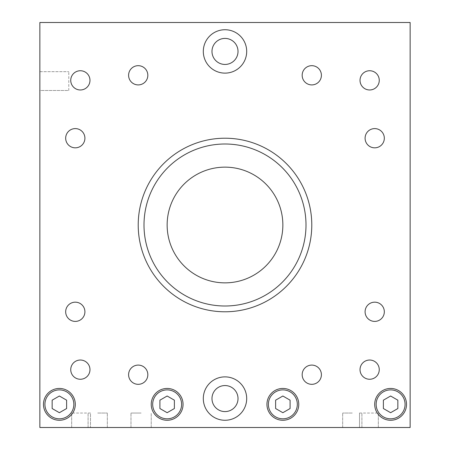 <?xml version="1.0" encoding="UTF-8"?>
<svg xmlns="http://www.w3.org/2000/svg" width="450" height="450" viewBox="0 0 450 450"><rect width="100%" height="100%" fill="white"/><g stroke="black" fill="none" stroke-linecap="round" stroke-linejoin="round"><path stroke-width="0.34" stroke-dasharray="2.25 1.69" d="M311.788 225A86.788 86.788 0 0 0 225 138.212A86.788 86.788 0 0 0 138.212 225A86.788 86.788 0 0 0 225 311.788A86.788 86.788 0 0 0 311.788 225A86.788 86.788 0 0 0 225 138.212A86.788 86.788 0 0 0 138.212 225A86.788 86.788 0 0 0 225 311.788A86.788 86.788 0 0 0 311.788 225A86.788 86.788 0 0 0 225 138.212A86.788 86.788 0 0 0 138.212 225A86.788 86.788 0 0 0 225 311.788A86.788 86.788 0 0 0 311.788 225M306 225A81 81 0 0 0 225 144A81 81 0 0 0 144 225A81 81 0 0 0 225 306A81 81 0 0 0 306 225A81 81 0 0 0 225 144A81 81 0 0 0 144 225A81 81 0 0 0 225 306A81 81 0 0 0 306 225A81 81 0 0 0 225 144A81 81 0 0 0 144 225A81 81 0 0 0 225 306A81 81 0 0 0 306 225M360.028 80.359A9.613 9.613 0 0 0 369.641 89.972A9.613 9.613 0 0 0 379.26 80.359A9.613 9.613 0 0 0 369.641 70.74A9.613 9.613 0 0 0 360.028 80.359A9.613 9.613 0 0 0 369.641 89.972A9.613 9.613 0 0 0 379.26 80.359A9.613 9.613 0 0 0 369.641 70.74A9.613 9.613 0 0 0 360.028 80.359A9.613 9.613 0 0 0 369.641 89.972A9.613 9.613 0 0 0 379.26 80.359A9.613 9.613 0 0 0 369.641 70.74A9.613 9.613 0 0 0 360.028 80.359M360.028 369.641A9.613 9.613 0 0 0 369.641 379.26A9.613 9.613 0 0 0 379.26 369.641A9.613 9.613 0 0 0 369.641 360.028A9.613 9.613 0 0 0 360.028 369.641A9.613 9.613 0 0 0 369.641 379.26A9.613 9.613 0 0 0 379.26 369.641A9.613 9.613 0 0 0 369.641 360.028A9.613 9.613 0 0 0 360.028 369.641A9.613 9.613 0 0 0 369.641 379.26A9.613 9.613 0 0 0 379.26 369.641A9.613 9.613 0 0 0 369.641 360.028A9.613 9.613 0 0 0 360.028 369.641M70.74 80.359A9.613 9.613 0 0 0 80.359 89.972A9.613 9.613 0 0 0 89.972 80.359A9.613 9.613 0 0 0 80.359 70.74A9.613 9.613 0 0 0 70.74 80.359A9.613 9.613 0 0 0 80.359 89.972A9.613 9.613 0 0 0 89.972 80.359A9.613 9.613 0 0 0 80.359 70.74A9.613 9.613 0 0 0 70.74 80.359A9.613 9.613 0 0 0 80.359 89.972A9.613 9.613 0 0 0 89.972 80.359A9.613 9.613 0 0 0 80.359 70.74A9.613 9.613 0 0 0 70.74 80.359M70.74 369.641A9.613 9.613 0 0 0 80.359 379.26A9.613 9.613 0 0 0 89.972 369.641A9.613 9.613 0 0 0 80.359 360.028A9.613 9.613 0 0 0 70.74 369.641A9.613 9.613 0 0 0 80.359 379.26A9.613 9.613 0 0 0 89.972 369.641A9.613 9.613 0 0 0 80.359 360.028A9.613 9.613 0 0 0 70.74 369.641A9.613 9.613 0 0 0 80.359 379.26A9.613 9.613 0 0 0 89.972 369.641A9.613 9.613 0 0 0 80.359 360.028A9.613 9.613 0 0 0 70.74 369.641M302.169 75.296A9.613 9.613 0 0 0 311.788 84.909A9.613 9.613 0 0 0 321.401 75.296A9.613 9.613 0 0 0 311.788 65.678A9.613 9.613 0 0 0 302.169 75.296A9.613 9.613 0 0 0 311.788 84.909A9.613 9.613 0 0 0 321.401 75.296A9.613 9.613 0 0 0 311.788 65.678A9.613 9.613 0 0 0 302.169 75.296A9.613 9.613 0 0 0 311.788 84.909A9.613 9.613 0 0 0 321.401 75.296A9.613 9.613 0 0 0 311.788 65.678A9.613 9.613 0 0 0 302.169 75.296M128.599 75.296A9.613 9.613 0 0 0 138.212 84.909A9.613 9.613 0 0 0 147.831 75.296A9.613 9.613 0 0 0 138.212 65.678A9.613 9.613 0 0 0 128.599 75.296A9.613 9.613 0 0 0 138.212 84.909A9.613 9.613 0 0 0 147.831 75.296A9.613 9.613 0 0 0 138.212 65.678A9.613 9.613 0 0 0 128.599 75.296A9.613 9.613 0 0 0 138.212 84.909A9.613 9.613 0 0 0 147.831 75.296A9.613 9.613 0 0 0 138.212 65.678A9.613 9.613 0 0 0 128.599 75.296M302.169 374.704A9.613 9.613 0 0 0 311.788 384.322A9.613 9.613 0 0 0 321.401 374.704A9.613 9.613 0 0 0 311.788 365.091A9.613 9.613 0 0 0 302.169 374.704A9.613 9.613 0 0 0 311.788 384.322A9.613 9.613 0 0 0 321.401 374.704A9.613 9.613 0 0 0 311.788 365.091A9.613 9.613 0 0 0 302.169 374.704A9.613 9.613 0 0 0 311.788 384.322A9.613 9.613 0 0 0 321.401 374.704A9.613 9.613 0 0 0 311.788 365.091A9.613 9.613 0 0 0 302.169 374.704M128.599 374.704A9.613 9.613 0 0 0 138.212 384.322A9.613 9.613 0 0 0 147.831 374.704A9.613 9.613 0 0 0 138.212 365.091A9.613 9.613 0 0 0 128.599 374.704A9.613 9.613 0 0 0 138.212 384.322A9.613 9.613 0 0 0 147.831 374.704A9.613 9.613 0 0 0 138.212 365.091A9.613 9.613 0 0 0 128.599 374.704A9.613 9.613 0 0 0 138.212 384.322A9.613 9.613 0 0 0 147.831 374.704A9.613 9.613 0 0 0 138.212 365.091A9.613 9.613 0 0 0 128.599 374.704M365.091 138.212A9.613 9.613 0 0 0 374.704 147.831A9.613 9.613 0 0 0 384.322 138.212A9.613 9.613 0 0 0 374.704 128.599A9.613 9.613 0 0 0 365.091 138.212A9.613 9.613 0 0 0 374.704 147.831A9.613 9.613 0 0 0 384.322 138.212A9.613 9.613 0 0 0 374.704 128.599A9.613 9.613 0 0 0 365.091 138.212A9.613 9.613 0 0 0 374.704 147.831A9.613 9.613 0 0 0 384.322 138.212A9.613 9.613 0 0 0 374.704 128.599A9.613 9.613 0 0 0 365.091 138.212M365.091 311.788A9.613 9.613 0 0 0 374.704 321.401A9.613 9.613 0 0 0 384.322 311.788A9.613 9.613 0 0 0 374.704 302.169A9.613 9.613 0 0 0 365.091 311.788A9.613 9.613 0 0 0 374.704 321.401A9.613 9.613 0 0 0 384.322 311.788A9.613 9.613 0 0 0 374.704 302.169A9.613 9.613 0 0 0 365.091 311.788A9.613 9.613 0 0 0 374.704 321.401A9.613 9.613 0 0 0 384.322 311.788A9.613 9.613 0 0 0 374.704 302.169A9.613 9.613 0 0 0 365.091 311.788M65.678 138.212A9.613 9.613 0 0 0 75.296 147.831A9.613 9.613 0 0 0 84.909 138.212A9.613 9.613 0 0 0 75.296 128.599A9.613 9.613 0 0 0 65.678 138.212A9.613 9.613 0 0 0 75.296 147.831A9.613 9.613 0 0 0 84.909 138.212A9.613 9.613 0 0 0 75.296 128.599A9.613 9.613 0 0 0 65.678 138.212A9.613 9.613 0 0 0 75.296 147.831A9.613 9.613 0 0 0 84.909 138.212A9.613 9.613 0 0 0 75.296 128.599A9.613 9.613 0 0 0 65.678 138.212M65.678 311.788A9.613 9.613 0 0 0 75.296 321.401A9.613 9.613 0 0 0 84.909 311.788A9.613 9.613 0 0 0 75.296 302.169A9.613 9.613 0 0 0 65.678 311.788A9.613 9.613 0 0 0 75.296 321.401A9.613 9.613 0 0 0 84.909 311.788A9.613 9.613 0 0 0 75.296 302.169A9.613 9.613 0 0 0 65.678 311.788A9.613 9.613 0 0 0 75.296 321.401A9.613 9.613 0 0 0 84.909 311.788A9.613 9.613 0 0 0 75.296 302.169A9.613 9.613 0 0 0 65.678 311.788M282.859 225A57.859 57.859 0 0 0 225 167.141A57.859 57.859 0 0 0 167.141 225A57.859 57.859 0 0 0 225 282.859A57.859 57.859 0 0 0 282.859 225M97.712 427.5L107.331 427.5L97.712 427.5M97.712 413.038L107.331 413.038L97.712 413.038M141.109 427.5L130.984 427.5L141.109 427.5M141.109 413.038L130.984 413.038L141.109 413.038M238.016 51.429A13.016 13.016 0 0 1 225 64.446A13.016 13.016 0 0 1 211.984 51.429A13.016 13.016 0 0 1 225 38.413A13.016 13.016 0 0 1 238.016 51.429M238.016 398.571A13.016 13.016 0 0 1 225 411.587A13.016 13.016 0 0 1 211.984 398.571A13.016 13.016 0 0 1 225 385.554A13.016 13.016 0 0 1 238.016 398.571M246.696 51.429A21.696 21.696 0 0 0 225 29.734A21.696 21.696 0 0 0 203.304 51.429A21.696 21.696 0 0 0 225 73.125A21.696 21.696 0 0 0 246.696 51.429A21.696 21.696 0 0 0 225 29.734A21.696 21.696 0 0 0 203.304 51.429A21.696 21.696 0 0 0 225 73.125A21.696 21.696 0 0 0 246.696 51.429A21.696 21.696 0 0 0 225 29.734A21.696 21.696 0 0 0 203.304 51.429A21.696 21.696 0 0 0 225 73.125A21.696 21.696 0 0 0 246.696 51.429M246.696 398.571A21.696 21.696 0 0 0 225 376.875A21.696 21.696 0 0 0 203.304 398.571A21.696 21.696 0 0 0 225 420.266A21.696 21.696 0 0 0 246.696 398.571A21.696 21.696 0 0 0 225 376.875A21.696 21.696 0 0 0 203.304 398.571A21.696 21.696 0 0 0 225 420.266A21.696 21.696 0 0 0 246.696 398.571A21.696 21.696 0 0 0 225 376.875A21.696 21.696 0 0 0 203.304 398.571A21.696 21.696 0 0 0 225 420.266A21.696 21.696 0 0 0 246.696 398.571M352.288 427.5L342.669 427.5L352.288 427.5M352.288 413.038L342.669 413.038L352.288 413.038M406.524 404.359A15.913 15.913 0 0 0 390.617 388.446A15.913 15.913 0 0 0 374.704 404.359A15.913 15.913 0 0 0 390.617 420.266A15.913 15.913 0 0 0 406.524 404.359M183.054 404.359A15.913 15.913 0 0 0 167.141 388.446A15.913 15.913 0 0 0 151.234 404.359A15.913 15.913 0 0 0 167.141 420.266A15.913 15.913 0 0 0 183.054 404.359M75.296 404.359A15.913 15.913 0 0 0 59.383 388.446A15.913 15.913 0 0 0 43.476 404.359A15.913 15.913 0 0 0 59.383 420.266A15.913 15.913 0 0 0 75.296 404.359M298.766 404.359A15.913 15.913 0 0 0 282.859 388.446A15.913 15.913 0 0 0 266.946 404.359A15.913 15.913 0 0 0 282.859 420.266A15.913 15.913 0 0 0 298.766 404.359M405.079 404.359A14.462 14.462 0 0 1 390.617 418.821A14.462 14.462 0 0 1 376.149 404.359A14.462 14.462 0 0 1 390.617 389.891A14.462 14.462 0 0 1 405.079 404.359M181.609 404.359A14.462 14.462 0 0 1 167.141 418.821A14.462 14.462 0 0 1 152.679 404.359A14.462 14.462 0 0 1 167.141 389.891A14.462 14.462 0 0 1 181.609 404.359M73.851 404.359A14.462 14.462 0 0 1 59.383 418.821A14.462 14.462 0 0 1 44.921 404.359A14.462 14.462 0 0 1 59.383 389.891A14.462 14.462 0 0 1 73.851 404.359M297.321 404.359A14.462 14.462 0 0 1 282.859 418.821A14.462 14.462 0 0 1 268.391 404.359A14.462 14.462 0 0 1 282.859 389.891A14.462 14.462 0 0 1 297.321 404.359M275.625 408.532L282.859 412.706L290.087 408.532L290.087 400.179L282.859 396.006L275.625 400.179L275.625 408.532M52.149 408.532L59.383 412.706L66.617 408.532L66.617 400.179L59.383 396.006L52.149 400.179L52.149 408.532M159.913 408.532L167.141 412.706L174.375 408.532L174.375 400.179L167.141 396.006L159.913 400.179L159.913 408.532M383.383 408.532L390.617 412.706L397.851 408.532L397.851 400.179L390.617 396.006L383.383 400.179L383.383 408.532M68.788 90.484L68.788 71.679L68.788 90.484L39.859 90.484L39.859 71.679L39.859 90.484L68.788 90.484M39.859 71.679L68.788 71.679L39.859 71.679M90.484 413.038L71.679 413.038L90.484 413.038L90.484 427.5L71.679 427.5L71.679 413.038L71.679 427.5L90.484 427.5L90.484 413.038M359.516 413.038L378.321 413.038L359.516 413.038L359.516 427.5L378.321 427.5L359.516 427.5L359.516 413.038M378.321 427.5L378.321 413.038L378.321 427.5M39.859 427.5L410.141 427.5L410.141 22.5L39.859 22.5L39.859 427.5M88.099 427.5L88.099 413.038L88.099 427.5M130.984 427.5L130.984 413.038L130.984 427.5M107.331 427.5L107.331 413.038L107.331 427.5M151.234 427.5L151.234 413.038L151.234 427.5M342.669 427.5L342.669 413.038L342.669 427.5M361.901 427.5L361.901 413.038L361.901 427.5"/><path stroke-width="0.67" d="M138.212 225A86.788 86.788 0 0 1 225 138.212A86.788 86.788 0 0 1 311.788 225A86.788 86.788 0 0 1 225 311.788A86.788 86.788 0 0 1 138.212 225M144 225A81 81 0 0 1 225 144A81 81 0 0 1 306 225A81 81 0 0 1 225 306A81 81 0 0 1 144 225M379.26 80.359A9.613 9.613 0 0 1 369.641 89.972A9.613 9.613 0 0 1 360.028 80.359A9.613 9.613 0 0 1 369.641 70.74A9.613 9.613 0 0 1 379.26 80.359M379.26 369.641A9.613 9.613 0 0 1 369.641 379.26A9.613 9.613 0 0 1 360.028 369.641A9.613 9.613 0 0 1 369.641 360.028A9.613 9.613 0 0 1 379.26 369.641M89.972 80.359A9.613 9.613 0 0 1 80.359 89.972A9.613 9.613 0 0 1 70.74 80.359A9.613 9.613 0 0 1 80.359 70.74A9.613 9.613 0 0 1 89.972 80.359M89.972 369.641A9.613 9.613 0 0 1 80.359 379.26A9.613 9.613 0 0 1 70.74 369.641A9.613 9.613 0 0 1 80.359 360.028A9.613 9.613 0 0 1 89.972 369.641M321.401 75.296A9.613 9.613 0 0 1 311.788 84.909A9.613 9.613 0 0 1 302.169 75.296A9.613 9.613 0 0 1 311.788 65.678A9.613 9.613 0 0 1 321.401 75.296M147.831 75.296A9.613 9.613 0 0 1 138.212 84.909A9.613 9.613 0 0 1 128.599 75.296A9.613 9.613 0 0 1 138.212 65.678A9.613 9.613 0 0 1 147.831 75.296M321.401 374.704A9.613 9.613 0 0 1 311.788 384.322A9.613 9.613 0 0 1 302.169 374.704A9.613 9.613 0 0 1 311.788 365.091A9.613 9.613 0 0 1 321.401 374.704M147.831 374.704A9.613 9.613 0 0 1 138.212 384.322A9.613 9.613 0 0 1 128.599 374.704A9.613 9.613 0 0 1 138.212 365.091A9.613 9.613 0 0 1 147.831 374.704M384.322 138.212A9.613 9.613 0 0 1 374.704 147.831A9.613 9.613 0 0 1 365.091 138.212A9.613 9.613 0 0 1 374.704 128.599A9.613 9.613 0 0 1 384.322 138.212M384.322 311.788A9.613 9.613 0 0 1 374.704 321.401A9.613 9.613 0 0 1 365.091 311.788A9.613 9.613 0 0 1 374.704 302.169A9.613 9.613 0 0 1 384.322 311.788M84.909 138.212A9.613 9.613 0 0 1 75.296 147.831A9.613 9.613 0 0 1 65.678 138.212A9.613 9.613 0 0 1 75.296 128.599A9.613 9.613 0 0 1 84.909 138.212M84.909 311.788A9.613 9.613 0 0 1 75.296 321.401A9.613 9.613 0 0 1 65.678 311.788A9.613 9.613 0 0 1 75.296 302.169A9.613 9.613 0 0 1 84.909 311.788M167.141 225A57.859 57.859 0 0 1 225 167.141A57.859 57.859 0 0 1 282.859 225A57.859 57.859 0 0 1 225 282.859A57.859 57.859 0 0 1 167.141 225M211.984 51.429A13.016 13.016 0 0 0 225 64.446A13.016 13.016 0 0 0 238.016 51.429A13.016 13.016 0 0 0 225 38.413A13.016 13.016 0 0 0 211.984 51.429M211.984 398.571A13.016 13.016 0 0 0 225 411.587A13.016 13.016 0 0 0 238.016 398.571A13.016 13.016 0 0 0 225 385.554A13.016 13.016 0 0 0 211.984 398.571M203.304 51.429A21.696 21.696 0 0 1 225 29.734A21.696 21.696 0 0 1 246.696 51.429A21.696 21.696 0 0 1 225 73.125A21.696 21.696 0 0 1 203.304 51.429M203.304 398.571A21.696 21.696 0 0 1 225 376.875A21.696 21.696 0 0 1 246.696 398.571A21.696 21.696 0 0 1 225 420.266A21.696 21.696 0 0 1 203.304 398.571M374.704 404.359A15.913 15.913 0 0 1 390.617 388.446A15.913 15.913 0 0 1 406.524 404.359A15.913 15.913 0 0 1 390.617 420.266A15.913 15.913 0 0 1 374.704 404.359M151.234 404.359A15.913 15.913 0 0 1 167.141 388.446A15.913 15.913 0 0 1 183.054 404.359A15.913 15.913 0 0 1 167.141 420.266A15.913 15.913 0 0 1 151.234 404.359M43.476 404.359A15.913 15.913 0 0 1 59.383 388.446A15.913 15.913 0 0 1 75.296 404.359A15.913 15.913 0 0 1 59.383 420.266A15.913 15.913 0 0 1 43.476 404.359M266.946 404.359A15.913 15.913 0 0 1 282.859 388.446A15.913 15.913 0 0 1 298.766 404.359A15.913 15.913 0 0 1 282.859 420.266A15.913 15.913 0 0 1 266.946 404.359M405.079 404.359A14.462 14.462 0 0 1 390.617 418.821A14.462 14.462 0 0 1 376.149 404.359A14.462 14.462 0 0 1 390.617 389.891A14.462 14.462 0 0 1 405.079 404.359M181.609 404.359A14.462 14.462 0 0 1 167.141 418.821A14.462 14.462 0 0 1 152.679 404.359A14.462 14.462 0 0 1 167.141 389.891A14.462 14.462 0 0 1 181.609 404.359M73.851 404.359A14.462 14.462 0 0 1 59.383 418.821A14.462 14.462 0 0 1 44.921 404.359A14.462 14.462 0 0 1 59.383 389.891A14.462 14.462 0 0 1 73.851 404.359M297.321 404.359A14.462 14.462 0 0 1 282.859 418.821A14.462 14.462 0 0 1 268.391 404.359A14.462 14.462 0 0 1 282.859 389.891A14.462 14.462 0 0 1 297.321 404.359M282.859 412.706L275.625 408.532L275.625 400.179L282.859 396.006L290.087 400.179L290.087 408.532L282.859 412.706M59.383 412.706L52.149 408.532L52.149 400.179L59.383 396.006L66.617 400.179L66.617 408.532L59.383 412.706M167.141 412.706L159.913 408.532L159.913 400.179L167.141 396.006L174.375 400.179L174.375 408.532L167.141 412.706M390.617 412.706L383.383 408.532L383.383 400.179L390.617 396.006L397.851 400.179L397.851 408.532L390.617 412.706M39.859 22.5L410.141 22.5L410.141 427.5L39.859 427.5L39.859 22.5"/></g></svg>

